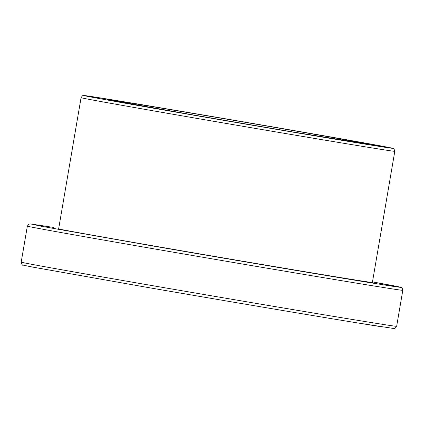 <?xml version="1.0" encoding="UTF-8"?>
<svg xmlns="http://www.w3.org/2000/svg" width="424" height="424" viewBox="0 0 424 424"><rect width="100%" height="100%" fill="white"/><g stroke="black" fill="none" stroke-linecap="round" stroke-linejoin="round"><path stroke-width="0.64" d="M81.069 97.69L58.65 228.833A159.138 0.933 9.7 0 0 188.664 251.989A159.138 0.933 9.7 0 0 363.241 281.218A159.138 0.933 9.7 0 0 372.383 282.464L394.797 151.315C394.124 148.898 393.594 147.944 393.212 148.448L320.963 135.261L220.279 117.914L108.756 99.269L83.395 95.522C83.311 94.912 82.537 95.633 81.069 97.69A159.138 0.933 9.7 0 0 185.171 116.372A159.138 0.933 9.7 0 0 385.66 150.07A159.138 0.933 9.7 0 0 394.797 151.315M146.201 287.196L32.494 267.056L22.986 265.079C22.594 265.652 21.995 264.671 21.2 262.133A190.445 1.113 -170.3 0 0 145.782 284.493A190.445 1.113 -170.3 0 0 385.708 324.821A190.445 1.113 -170.3 0 0 396.647 326.31C395.126 328.441 394.15 329.172 393.721 328.489L357.882 322.987C311.688 315.483 220.968 300.144 146.201 287.196A187.837 1.097 9.7 0 0 382.846 326.973M107.76 99.677L194.266 115.137A133.051 0.779 9.7 0 0 361.879 143.307A133.051 0.779 9.7 0 0 282.485 128.726A133.051 0.779 9.7 0 0 114.867 100.552A133.051 0.779 9.7 0 0 194.261 115.132L290 131.482L369.044 144.324M383.678 147.08A156.53 0.917 -170.3 0 1 186.475 113.934A156.53 0.917 -170.3 0 1 93.068 96.783A156.53 0.917 -170.3 0 1 290.27 129.924A156.53 0.917 -170.3 0 1 383.678 147.08M21.2 262.133L27.353 226.13A190.445 1.113 9.7 0 0 151.935 248.491A190.445 1.113 9.7 0 0 391.861 288.818A190.445 1.113 9.7 0 0 402.8 290.308L402.175 288.129L401.274 287.461L372.479 281.886A187.837 1.097 -170.3 0 1 389.879 285.829A187.837 1.097 -170.3 0 1 153.239 246.053L40.556 226.109L31.561 224.079L53.98 227.492M396.647 326.31L402.8 290.308M52.3 227.222L30.242 223.946L28.906 224.163L27.353 226.13"/></g></svg>
